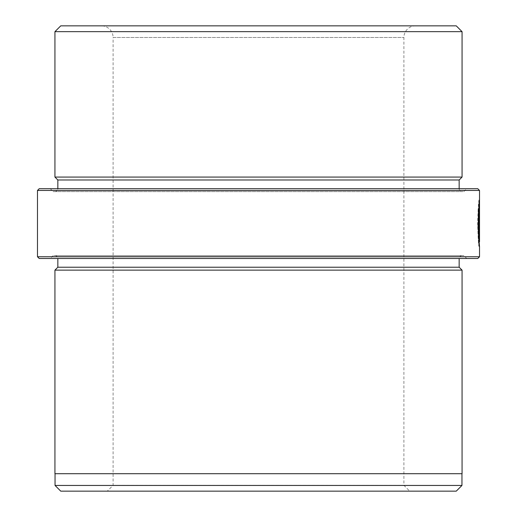 <?xml version="1.0" encoding="UTF-8"?>
<svg xmlns="http://www.w3.org/2000/svg" width="517" height="517" viewBox="0 0 517 517"><rect width="100%" height="100%" fill="white"/><g stroke="black" fill="none" stroke-linecap="round" stroke-linejoin="round"><path stroke-width="0.39" stroke-dasharray="2.58 1.94" d="M478.845 205.979L478.929 232.488L478.929 200.092L477.779 223.202L478.936 246.422C478.49 245.045 478.057 237.303 477.643 223.202L478.154 208.506L478.102 223.202C478.988 247.171 479.02 247.171 478.206 223.202L478.845 205.979L479.427 205.979L478.787 223.202L479.517 241.769M479.039 241.782L478.936 246.422L479.517 246.422M478.102 223.202C478.988 247.171 479.02 247.171 478.206 223.202M478.929 200.092L479.511 200.092L479.427 232.488L479.427 205.979M479.117 241.782L478.361 223.202L479.511 200.092M477.779 223.202L478.936 246.422C478.49 245.045 478.057 237.303 477.643 223.202M55.048 473.701L461.952 473.701L55.048 473.701M101.461 25.85L415.539 25.85L101.461 25.85A11.633 11.633 0 0 1 113.094 37.483L403.906 37.483L113.094 37.483L113.094 485.334L107.278 491.15L409.722 491.15L107.278 491.15M415.539 25.85A11.633 11.633 0 0 0 403.906 37.483L403.906 485.334L409.722 491.15M113.094 485.334L403.906 485.334L113.094 485.334M57.839 188.705L459.161 188.705L57.839 188.705A2.908 2.908 0 0 1 54.931 191.613L462.069 191.613L54.931 191.613M459.161 188.705A2.908 2.908 0 0 0 462.069 191.613M53.186 191.613L463.814 191.613L53.186 191.613L50.278 188.705L466.722 188.705L50.278 188.705M463.814 191.613L466.722 188.705M463.814 255.592L53.186 255.592L463.814 255.592L466.722 258.5L50.278 258.5L466.722 258.5M53.186 255.592L50.278 258.5M54.931 255.592L462.069 255.592L54.931 255.592A2.908 2.908 0 0 1 57.839 258.5L459.161 258.5L57.839 258.5M462.069 255.592A2.908 2.908 0 0 0 459.161 258.5M462.069 473.701L54.931 473.701M462.069 270.132L54.931 270.132M459.161 267.224L57.839 267.224M39.227 258.5L477.773 258.5M479.517 256.755L37.483 256.755M37.483 190.45L479.517 190.45M477.773 188.705L39.227 188.705M459.161 179.981L57.839 179.981M462.069 177.072L54.931 177.072M54.931 31.666L462.069 31.666M456.252 25.85L60.748 25.85M60.748 491.15L456.252 491.15M461.952 485.45L55.048 485.45M478.916 200.092L478.916 225.522C478.826 234.511 478.619 234.511 478.29 225.522L478.6 225.522C478.677 228.52 478.748 228.52 478.807 225.522L478.807 205.979L478.606 208.525L478.406 205.223L478.916 200.092L479.498 200.092M478.406 205.223L478.988 205.223M478.29 225.522L478.6 225.522C478.677 228.52 478.748 228.52 478.807 225.522L478.916 225.522C478.826 234.511 478.619 234.511 478.29 225.522M478.606 208.525L479.188 208.525M478.929 232.488L479.511 232.488M478.154 208.506L478.736 208.506M478.845 232.488L479.427 232.488M478.716 232.488L479.298 232.488"/><path stroke-width="0.78" d="M478.529 211.808L478.988 211.808L478.684 223.202L479.517 241.769L479.039 241.782M478.988 211.808L478.736 208.506L478.225 223.202C478.664 237.6 479.091 245.342 479.517 246.415L479.117 241.782M479.517 246.422L479.517 256.755L477.773 258.5L39.227 258.5L37.483 256.755L479.517 256.755M39.227 188.705L477.773 188.705L479.517 190.45L37.483 190.45L39.227 188.705M461.952 485.45L456.252 491.15L60.748 491.15L55.048 485.45L461.952 485.45L461.952 473.701M55.048 485.45L55.048 473.701M60.748 25.85L456.252 25.85L462.069 31.666L54.931 31.666L60.748 25.85M57.839 188.705L57.839 179.981L54.931 177.072L462.069 177.072L462.069 31.666M54.931 177.072L54.931 31.666M57.839 179.981L459.161 179.981L462.069 177.072M459.161 188.705L459.161 179.981M478.988 205.223L479.188 208.525L479.388 205.979L479.388 225.522C479.33 228.52 479.259 228.52 479.181 225.522L478.871 225.522C479.201 234.511 479.408 234.511 479.498 225.522L479.498 200.092L478.988 205.223M478.871 225.522C479.201 234.511 479.408 234.511 479.498 225.522L479.388 225.522C479.33 228.52 479.259 228.52 479.181 225.522L478.871 225.522M479.517 241.769L479.517 190.45M37.483 256.755L37.483 190.45M57.839 258.5L57.839 267.224L459.161 267.224L459.161 258.5M57.839 267.224L54.931 270.132L462.069 270.132L459.161 267.224M54.931 270.132L54.931 473.701L462.069 473.701L462.069 270.132M479.039 205.979L479.388 205.979M478.904 227.848L479.298 227.848"/></g></svg>
